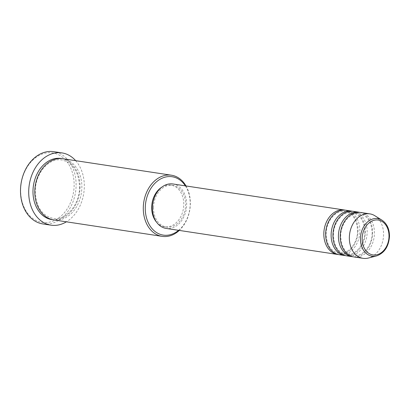 <?xml version="1.0" encoding="UTF-8"?>
<svg xmlns="http://www.w3.org/2000/svg" width="410" height="410" viewBox="0 0 410 410"><rect width="100%" height="100%" fill="white"/><g stroke="black" fill="none" stroke-linecap="round" stroke-linejoin="round"><path stroke-width="0.31" stroke-dasharray="2.05 1.54" d="M345.22 210.161A22.488 16.974 -81.4 0 1 358.053 230.794A22.488 16.974 -81.4 0 1 338.481 254.564M346.137 210.268A22.488 16.974 -81.4 0 1 359.872 231.071A22.488 16.974 -81.4 0 1 339.388 254.733M352.513 211.273A22.488 16.974 -81.4 0 1 365.346 231.901A22.488 16.974 -81.4 0 1 345.773 255.671M353.43 211.375A22.488 16.974 -81.4 0 1 367.165 232.178A22.488 16.974 -81.4 0 1 346.681 255.84M359.806 212.38A22.488 16.974 -81.4 0 1 372.639 233.008A22.488 16.974 -81.4 0 1 353.066 256.778M360.723 212.482A22.488 16.974 -81.4 0 1 374.458 233.285A22.488 16.974 -81.4 0 1 353.973 256.947M178.616 230.328A29.515 22.273 98.6 0 0 190.189 204.052A29.515 22.273 98.6 0 0 185.371 185.858M186.027 185.961A30.919 23.334 -81.4 0 1 190.348 203.821A30.919 23.334 -81.4 0 1 179.278 230.425M20.659 189.891A35.137 26.517 -81.4 0 1 47.944 152.761A35.137 26.517 -81.4 0 1 74.133 185.422A35.137 26.517 -81.4 0 1 46.848 222.553A35.137 26.517 -81.4 0 1 20.659 189.891M42.819 223.921A36.541 27.578 98.6 0 0 76.111 185.474A36.541 27.578 98.6 0 0 53.792 151.669M62.976 158.747A30.919 23.334 -81.4 0 1 81.862 187.349A30.919 23.334 -81.4 0 1 53.695 219.888M172.928 183.972A22.488 16.974 -81.4 0 1 186.663 204.774A22.488 16.974 -81.4 0 1 166.178 228.437M153.509 207.542A21.084 15.913 -81.4 0 1 172.718 185.361A21.084 15.913 -81.4 0 1 185.597 204.862A21.084 15.913 -81.4 0 1 166.388 227.048A21.084 15.913 -81.4 0 1 153.509 207.542M161.96 187.057A21.084 15.913 -81.4 0 1 170.893 185.084A21.084 15.913 -81.4 0 1 183.772 204.585A21.084 15.913 -81.4 0 1 164.564 226.771A21.084 15.913 -81.4 0 1 156.62 222.235M75.686 160.679A36.541 27.578 -81.4 0 1 84.317 186.719A36.541 27.578 -81.4 0 1 66.399 221.815M374.848 215.737A22.488 16.974 -81.4 0 1 383.575 234.669A22.488 16.974 -81.4 0 1 368.426 258.034M381.987 220.175A18.998 14.34 -81.4 0 1 389.362 236.175A18.998 14.34 -81.4 0 1 376.564 255.917M62.059 158.634A30.919 23.334 -81.4 0 1 80.042 187.073A30.919 23.334 -81.4 0 1 52.787 219.724M357.556 230.912C357.684 243.699 347.547 255.092 338.686 253.206C330.844 251.34 326.662 244.878 326.145 233.813C326.017 221.031 336.154 209.638 345.015 211.519C352.856 213.384 357.038 219.852 357.556 230.912M364.849 232.019C364.977 244.806 354.84 256.199 345.978 254.313C338.137 252.447 333.955 245.985 333.438 234.92C333.309 222.138 343.447 210.745 352.308 212.626C360.149 214.491 364.331 220.959 364.849 232.019M372.142 233.126C372.27 245.913 362.132 257.306 353.271 255.42C345.43 253.554 341.248 247.092 340.731 236.032C340.602 223.245 350.74 211.852 359.601 213.733C367.442 215.604 371.624 222.066 372.142 233.126M79.545 187.191C79.719 204.979 65.631 220.98 52.992 218.361C41.881 215.67 35.983 206.604 35.301 191.168C35.127 173.379 49.215 157.384 61.854 159.997C72.965 162.693 78.863 171.754 79.545 187.191M172.718 185.361L170.893 185.084M166.388 227.048L164.564 226.771"/><path stroke-width="0.61" d="M338.481 254.564A22.488 16.974 -81.4 0 1 337.563 254.456A22.488 16.974 -81.4 0 1 323.828 233.654A22.488 16.974 -81.4 0 1 344.313 209.992A22.488 16.974 -81.4 0 1 345.22 210.161M345.773 255.671A22.488 16.974 -81.4 0 1 344.856 255.563L339.388 254.733A22.488 16.974 -81.4 0 1 325.653 233.931A22.488 16.974 -81.4 0 1 346.137 210.268L351.606 211.099A22.488 16.974 -81.4 0 1 352.513 211.273M344.856 255.563A22.488 16.974 -81.4 0 1 331.121 234.761A22.488 16.974 -81.4 0 1 351.606 211.099M353.066 256.778A22.488 16.974 -81.4 0 1 352.149 256.67L346.681 255.84A22.488 16.974 -81.4 0 1 332.946 235.038A22.488 16.974 -81.4 0 1 353.43 211.375L358.899 212.206A22.488 16.974 -81.4 0 1 359.806 212.38M352.149 256.67A22.488 16.974 -81.4 0 1 338.414 235.868A22.488 16.974 -81.4 0 1 358.899 212.206M363.091 258.331L353.973 256.947A22.488 16.974 -81.4 0 1 340.238 236.145A22.488 16.974 -81.4 0 1 360.723 212.482L369.84 213.866A22.488 16.974 -81.4 0 1 374.848 215.737L381.987 220.175A18.998 14.34 -81.4 0 0 360.446 238.589A18.998 14.34 -81.4 0 0 376.564 255.917L368.426 258.034A22.488 16.974 -81.4 0 1 363.091 258.331A22.488 16.974 -81.4 0 1 349.351 237.528A22.488 16.974 -81.4 0 1 369.84 213.866M185.371 185.858A29.515 22.273 98.6 0 0 160.587 178.965A29.515 22.273 98.6 0 0 145.268 207.803A29.515 22.273 98.6 0 0 156.128 232.27A29.515 22.273 98.6 0 0 178.616 230.328M179.278 230.425A30.919 23.334 -81.4 0 1 162.175 236.36A30.919 23.334 -81.4 0 1 143.29 207.752A30.919 23.334 -81.4 0 1 171.462 175.219A30.919 23.334 -81.4 0 1 186.027 185.961M61.997 152.915L53.792 151.669A36.541 27.578 98.6 0 0 20.5 190.117A36.541 27.578 98.6 0 0 42.819 223.921L51.024 225.167A36.541 27.578 -81.4 0 1 28.705 191.362A36.541 27.578 -81.4 0 1 61.997 152.915A36.541 27.578 -81.4 0 1 75.686 160.679M162.175 236.36L53.695 219.888A30.919 23.334 -81.4 0 1 34.804 191.285A30.919 23.334 -81.4 0 1 62.976 158.747L171.462 175.219M337.563 254.456L166.178 228.437A22.488 16.974 -81.4 0 1 152.443 207.634A22.488 16.974 -81.4 0 1 172.928 183.972L344.313 209.992M156.62 222.235A21.084 15.913 -81.4 0 1 151.69 207.265A21.084 15.913 -81.4 0 1 161.96 187.057M66.399 221.815A36.541 27.578 -81.4 0 1 51.024 225.167M389.008 236.365A17.645 13.315 98.6 0 0 375.857 219.965A17.645 13.315 98.6 0 0 362.153 238.605A17.645 13.315 98.6 0 0 375.304 255.005A17.645 13.315 98.6 0 0 389.008 236.365M52.787 219.724A30.919 23.334 -81.4 0 1 32.984 191.009A30.919 23.334 -81.4 0 1 62.059 158.634M376.564 255.917C384.462 253.037 388.777 246.482 389.5 236.247C389.438 228.934 386.932 223.578 381.987 220.175"/></g></svg>

